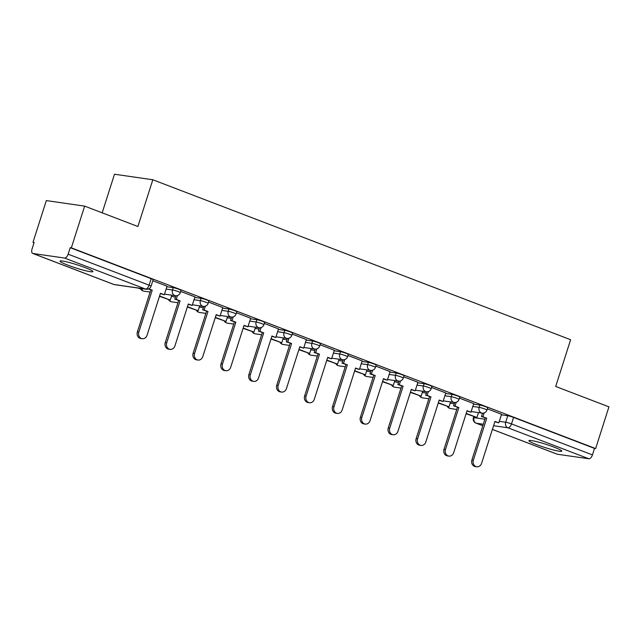 <?xml version="1.0" encoding="UTF-8"?>
<svg xmlns="http://www.w3.org/2000/svg" width="641" height="641" viewBox="0 0 641 641"><rect width="100%" height="100%" fill="white"/><g stroke="black" fill="none" stroke-linecap="round" stroke-linejoin="round"><path stroke-width="0.96" d="M67.738 265.118A17.251 1.683 -162.3 0 0 84.195 270.374A17.251 1.683 -162.3 0 0 92.889 271.616A17.251 1.683 -162.3 0 0 85.173 267.634A17.251 1.683 -162.3 0 0 68.715 262.369A17.251 1.683 -162.3 0 0 60.022 261.127A17.251 1.683 -162.3 0 0 67.738 265.118M536.645 444.638A17.251 1.683 -162.3 0 0 553.103 449.902A17.251 1.683 -162.3 0 0 561.796 451.144A17.251 1.683 -162.3 0 0 554.08 447.154A17.251 1.683 -162.3 0 0 537.615 441.897A17.251 1.683 -162.3 0 0 528.929 440.655A17.251 1.683 -162.3 0 0 536.645 444.638M181.018 290.365A4.423 0.433 -162.3 0 0 179.039 289.347A4.423 0.433 -162.3 0 0 173.23 287.657L172.501 289.964A4.423 0.433 17.7 0 1 178.31 291.655A4.423 0.433 17.7 0 1 180.281 292.673L181.018 290.365M208.894 301.038A4.423 0.433 -162.3 0 0 206.923 300.02A4.423 0.433 -162.3 0 0 201.114 298.329L200.377 300.637A4.423 0.433 17.7 0 1 206.186 302.328A4.423 0.433 17.7 0 1 208.165 303.345L208.894 301.038M236.777 311.71A4.423 0.433 -162.3 0 0 234.798 310.693A4.423 0.433 -162.3 0 0 228.989 309.002L228.252 311.31A4.423 0.433 17.7 0 1 234.061 313A4.423 0.433 17.7 0 1 236.04 314.018L236.777 311.71M264.653 322.383A4.423 0.433 -162.3 0 0 262.674 321.365A4.423 0.433 -162.3 0 0 256.865 319.675L256.128 321.982A4.423 0.433 17.7 0 1 261.937 323.673A4.423 0.433 17.7 0 1 263.916 324.691L264.653 322.383M292.528 333.064A4.423 0.433 -162.3 0 0 290.549 332.038A4.423 0.433 -162.3 0 0 284.74 330.347L284.003 332.655A4.423 0.433 17.7 0 1 289.812 334.346A4.423 0.433 17.7 0 1 291.791 335.363L292.528 333.064M320.404 343.736A4.423 0.433 -162.3 0 0 318.425 342.711A4.423 0.433 -162.3 0 0 312.616 341.02L311.887 343.328A4.423 0.433 17.7 0 1 317.696 345.018A4.423 0.433 17.7 0 1 319.667 346.036L320.404 343.736M348.279 354.409A4.423 0.433 -162.3 0 0 346.308 353.383A4.423 0.433 -162.3 0 0 340.499 351.693L339.762 354A4.423 0.433 17.7 0 1 345.571 355.691A4.423 0.433 17.7 0 1 347.55 356.708L348.279 354.409M376.163 365.082A4.423 0.433 -162.3 0 0 374.184 364.056A4.423 0.433 -162.3 0 0 368.375 362.365L367.638 364.673A4.423 0.433 17.7 0 1 373.447 366.364A4.423 0.433 17.7 0 1 375.426 367.381L376.163 365.082M404.038 375.754A4.423 0.433 -162.3 0 0 402.059 374.729A4.423 0.433 -162.3 0 0 396.25 373.038L395.513 375.346A4.423 0.433 17.7 0 1 401.322 377.036A4.423 0.433 17.7 0 1 403.301 378.054L404.038 375.754M431.914 386.427A4.423 0.433 -162.3 0 0 429.935 385.401A4.423 0.433 -162.3 0 0 424.126 383.711L423.389 386.018A4.423 0.433 17.7 0 1 429.198 387.709A4.423 0.433 17.7 0 1 431.177 388.734L431.914 386.427M459.789 397.1A4.423 0.433 -162.3 0 0 457.81 396.074A4.423 0.433 -162.3 0 0 452.001 394.383L451.272 396.691A4.423 0.433 17.7 0 1 457.073 398.382A4.423 0.433 17.7 0 1 459.052 399.407L459.789 397.1M487.665 407.772A4.423 0.433 -162.3 0 0 485.694 406.747A4.423 0.433 -162.3 0 0 479.885 405.056L479.148 407.364A4.423 0.433 17.7 0 1 484.957 409.054A4.423 0.433 17.7 0 1 486.936 410.08L487.665 407.772M84.644 206.122L137.895 226.505L152.822 179.76L570.618 339.714L555.699 386.467L608.95 406.851L595.633 448.572L71.335 247.843L84.644 206.122L46.32 200.593L33.003 242.314L34.045 242.707M102.175 212.828L114.491 174.224L152.822 179.76M33.003 242.314L34.125 242.474L32.05 248.972A4.423 2.219 -69.1 0 0 32.707 253.427A4.423 2.219 -69.1 0 0 32.947 253.483L64.565 258.051A4.423 2.219 -69.1 0 0 68.138 254.181L149.089 285.173A4.423 0.433 17.7 0 1 151.068 286.19L153.143 279.692A4.423 0.433 17.7 0 0 151.164 278.675L149.089 285.173A4.423 2.219 -69.1 0 1 145.515 289.043L64.565 258.051M71.335 247.843L70.214 247.682L68.138 254.181M501.374 414.807L507.76 415.729L505.685 422.227A4.423 0.433 17.7 0 1 511.494 423.917L592.444 454.91A4.423 2.219 110.9 0 1 588.871 458.78L557.253 454.221A4.423 2.219 110.9 0 1 557.005 454.157A4.423 2.219 110.9 0 1 556.781 454.044M592.444 454.91L594.519 448.412L595.633 448.572M456.248 402.252L455.022 406.09L453.572 405.881L458.868 407.564L445.479 449.493A5.088 4.375 98.2 0 0 448.868 456.104A5.088 4.375 98.2 0 0 453.7 452.642L467.081 410.713L470.927 412.179L473.763 403.622L459.461 398.141M445.783 392.933L431.577 387.468M417.908 382.26L403.702 376.796M372.613 370.234L371.387 374.072L369.937 373.863L375.233 375.546L361.853 417.475A5.088 4.375 98.2 0 0 365.234 424.086A5.088 4.375 98.2 0 0 370.073 420.624L383.454 378.695L387.292 380.161L390.129 371.604L375.826 366.123M362.157 360.915L347.951 355.451M316.862 348.888L315.636 352.726L314.186 352.518L319.482 354.201L306.094 396.13A5.088 4.375 98.2 0 0 309.483 402.74A5.088 4.375 98.2 0 0 314.314 399.279L327.703 357.349L331.541 358.816L334.378 350.258L320.075 344.778M306.398 339.57L292.192 334.105M278.523 328.897L264.316 323.433M250.647 318.224L236.441 312.76M222.772 307.552L208.565 302.087M177.477 295.525L176.251 299.363L174.801 299.155L180.097 300.837L166.716 342.767A5.088 4.375 98.2 0 0 170.097 349.369A5.088 4.375 98.2 0 0 174.929 345.908L188.318 303.978L192.156 305.453L194.992 296.887L180.69 291.415M167.013 286.207L152.806 280.742M166.844 286.735L173.23 287.657M194.72 297.408L201.114 298.329M222.603 308.081L228.989 309.002M250.479 318.753L256.865 319.675M278.354 329.426L284.74 330.347M306.23 340.099L312.616 341.02M334.105 350.771L340.499 351.693M361.989 361.444L368.375 362.365M389.864 372.117L396.25 373.038M417.74 382.789L424.126 383.711M445.615 393.462L452.001 394.383M473.491 404.134L479.885 405.056M501.542 414.278L487.336 408.814M70.214 247.682L151.164 278.675M594.519 448.412L513.569 417.419A4.423 0.433 -162.3 0 0 507.76 415.729M476.744 466.776L475.293 466.568A5.088 4.375 -81.8 0 1 471.904 459.958L473.362 460.166A5.088 4.375 98.2 0 0 476.744 466.776A5.088 4.375 98.2 0 0 481.583 463.315L494.964 421.385L498.802 422.852L494.86 421.69M484.123 412.924L482.897 416.762L481.447 416.554L486.743 418.236L473.362 460.166M482.897 416.762L486.743 418.236M501.55 414.262L498.802 422.852M466.127 413.717L476.904 417.499L466.223 413.413M478.474 412.588L476.904 417.499M485.285 418.028L471.904 459.958M481.447 416.554L482.537 413.149M448.868 456.104L447.41 455.895A5.088 4.375 -81.8 0 1 444.029 449.285L445.479 449.493M455.022 406.09L458.868 407.564M438.244 403.045L449.029 406.827L438.348 402.74M450.591 401.915L449.029 406.827M457.41 407.356L444.029 449.285M453.572 405.881L454.653 402.476M466.985 411.017L470.927 412.179M420.993 445.431L419.535 445.215A5.088 4.375 -81.8 0 1 416.153 438.612L417.603 438.821A5.088 4.375 98.2 0 0 420.993 445.431A5.088 4.375 98.2 0 0 425.824 441.97L439.205 400.04L443.051 401.506L439.109 400.345M428.372 391.579L427.146 395.417L425.696 395.209L430.984 396.891L417.603 438.821M427.146 395.417L430.984 396.891M445.791 392.909L443.051 401.506M410.368 392.372L421.145 396.154L410.472 392.068M422.715 391.242L421.145 396.154M429.534 396.683L416.153 438.612M425.696 395.209L426.778 391.803M393.109 434.758L391.659 434.542A5.088 4.375 -81.8 0 1 388.278 427.94L389.728 428.148A5.088 4.375 98.2 0 0 393.109 434.758A5.088 4.375 98.2 0 0 397.949 431.297L411.33 389.367L415.176 390.834L411.234 389.672M400.497 380.906L399.271 384.744L397.813 384.536L403.109 386.219L389.728 428.148M399.271 384.744L403.109 386.219M417.916 382.236L415.176 390.834M382.493 381.699L393.27 385.481L382.589 381.395M394.84 380.57L393.27 385.481M401.659 386.01L388.278 427.94M397.813 384.536L398.902 381.131M365.234 424.086L363.784 423.869A5.088 4.375 -81.8 0 1 360.402 417.267L361.853 417.475M371.387 374.072L375.233 375.546M354.617 371.027L365.394 374.809L354.713 370.722M366.964 369.897L365.394 374.809M373.783 375.338L360.402 417.267M369.937 373.863L371.027 370.458M383.358 378.999L387.292 380.161M337.358 413.413L335.908 413.197A5.088 4.375 -81.8 0 1 332.519 406.594L333.977 406.803A5.088 4.375 98.2 0 0 337.358 413.413A5.088 4.375 98.2 0 0 342.198 409.952L355.579 368.022L359.417 369.488L355.475 368.327M344.738 359.561L343.512 363.399L342.062 363.191L347.358 364.873L333.977 406.803M343.512 363.399L347.358 364.873M362.165 360.891L359.417 369.488M326.742 360.354L337.519 364.136L326.838 360.05M339.089 359.224L337.519 364.136M345.908 364.665L332.519 406.594M342.062 363.191L343.151 359.785M309.483 402.74L308.033 402.524A5.088 4.375 -81.8 0 1 304.643 395.922L306.094 396.13M315.636 352.726L319.482 354.201M298.858 349.682L309.643 353.463L298.962 349.377M311.205 348.552L309.643 353.463M318.024 353.992L304.643 395.922M314.186 352.518L315.268 349.113M327.599 357.654L331.541 358.816M281.607 392.06L280.149 391.851A5.088 4.375 -81.8 0 1 276.768 385.249L278.218 385.457A5.088 4.375 98.2 0 0 281.607 392.06A5.088 4.375 98.2 0 0 286.439 388.606L299.82 346.677L303.666 348.143L299.724 346.981M288.987 338.216L287.761 342.054L286.311 341.845L291.599 343.528L278.218 385.457M287.761 342.054L291.599 343.528M306.406 339.546L303.666 348.143M270.983 339.009L281.76 342.791L271.087 338.704M283.33 337.879L281.76 342.791M290.149 343.32L276.768 385.249M286.311 341.845L287.392 338.44M253.724 381.387L252.274 381.179A5.088 4.375 -81.8 0 1 248.892 374.576L250.343 374.785A5.088 4.375 98.2 0 0 253.724 381.387A5.088 4.375 98.2 0 0 258.563 377.934L271.944 335.996L275.79 337.47L271.848 336.309M261.111 327.543L259.885 331.381L258.427 331.173L263.723 332.855L250.343 374.785M259.885 331.381L263.723 332.855M278.531 328.873L275.79 337.47M243.107 328.336L253.884 332.118L243.203 328.032M255.455 327.206L253.884 332.118M262.273 332.647L248.892 374.576M258.427 331.173L259.517 327.767M225.848 370.714L224.398 370.506A5.088 4.375 -81.8 0 1 221.017 363.904L222.467 364.112A5.088 4.375 98.2 0 0 225.848 370.714A5.088 4.375 98.2 0 0 230.688 367.261L244.069 325.324L247.907 326.798L243.973 325.636M233.228 316.87L232.002 320.708L230.552 320.5L235.848 322.183L222.467 364.112M232.002 320.708L235.848 322.183M250.655 318.2L247.907 326.798M215.232 317.664L226.009 321.445L215.328 317.359M227.579 316.534L226.009 321.445M234.398 321.966L221.017 363.904M230.552 320.5L231.641 317.095M197.973 360.042L196.523 359.833A5.088 4.375 -81.8 0 1 193.133 353.231L194.592 353.439A5.088 4.375 98.2 0 0 197.973 360.042A5.088 4.375 98.2 0 0 202.812 356.588L216.193 314.651L220.031 316.125L216.089 314.963M205.352 306.198L204.126 310.036L202.676 309.827L207.972 311.51L194.592 353.439M204.126 310.036L207.972 311.51M222.78 307.528L220.031 316.125M187.356 306.991L198.133 310.773L187.452 306.686M199.704 305.861L198.133 310.773M206.522 311.294L193.133 353.231M202.676 309.827L203.766 306.422M170.097 349.369L168.647 349.161A5.088 4.375 -81.8 0 1 165.258 342.558L166.716 342.767M176.251 299.363L180.097 300.837M159.473 296.318L170.258 300.1L159.577 296.006M171.82 295.189L170.258 300.1M178.639 300.621L165.258 342.558M174.801 299.155L175.882 295.749M188.214 304.291L192.156 305.453M142.222 338.696L140.764 338.488A5.088 4.375 -81.8 0 1 137.382 331.886L138.833 332.094A5.088 4.375 98.2 0 0 142.222 338.696A5.088 4.375 98.2 0 0 147.053 335.235L160.434 293.306L164.28 294.78L160.338 293.618M148.327 289.019L152.213 290.165L138.833 332.094M148.768 288.843L152.213 290.165M167.021 286.182L164.28 294.78M137.767 288.009L142.374 289.428L139.217 288.218M142.606 288.706L142.374 289.428M150.763 289.948L137.382 331.886M32.947 253.483L113.898 284.484L145.515 289.043A4.423 3.806 98.2 0 0 146.228 289.227A4.423 4.423 0 0 0 151.068 286.19M474.324 416.858L474.06 417.668L484.908 419.23M499.299 421.305L505.685 422.227A4.423 3.806 -81.8 0 0 507.92 427.787L493.578 425.72M483.306 424.238L476.303 423.228L482.833 425.728L476.055 423.164A4.423 2.219 110.9 0 0 476.303 423.228A4.423 3.806 -81.8 0 1 474.06 417.668A4.423 0.433 17.7 0 0 473.427 417.692A4.423 4.423 0 0 0 476.055 423.164M492.408 429.398L557.253 454.221M588.871 458.78L507.92 427.787A4.423 2.219 -69.1 0 0 511.494 423.917L513.569 417.419M166.107 289.043L172.501 289.964A4.423 3.806 98.2 0 0 174.737 295.525A4.423 3.806 -81.8 0 0 175.442 295.709A4.423 4.423 0 0 0 180.281 292.673M171.419 296.454L175.474 297.039M193.991 299.716L200.377 300.637A4.423 3.806 98.2 0 0 202.612 306.198A4.423 3.806 -81.8 0 0 203.317 306.382A4.423 4.423 0 0 0 208.165 303.345M199.295 307.127L203.349 307.712M221.866 310.388L228.252 311.31A4.423 3.806 98.2 0 0 230.488 316.87A4.423 3.806 -81.8 0 0 231.193 317.055A4.423 4.423 0 0 0 236.04 314.018M227.17 317.8L231.225 318.385M249.742 321.061L256.128 321.982A4.423 3.806 98.2 0 0 258.363 327.543A4.423 3.806 -81.8 0 0 259.068 327.727A4.423 4.423 0 0 0 263.916 324.691M255.046 328.472L259.108 329.057M277.617 331.734L284.003 332.655A4.423 3.806 98.2 0 0 286.239 338.216A4.423 3.806 -81.8 0 0 286.952 338.4A4.423 4.423 0 0 0 291.791 335.363M282.929 339.145L286.984 339.73M305.493 342.406L311.887 343.328A4.423 3.806 98.2 0 0 314.122 348.888A4.423 3.806 -81.8 0 0 314.827 349.073A4.423 4.423 0 0 0 319.667 346.036M310.805 349.818L314.859 350.403M333.376 353.079L339.762 354A4.423 3.806 98.2 0 0 341.998 359.561A4.423 3.806 -81.8 0 0 342.703 359.745A4.423 4.423 0 0 0 347.55 356.708M338.68 360.49L342.735 361.075M361.252 363.751L367.638 364.673A4.423 3.806 98.2 0 0 369.873 370.234A4.423 3.806 -81.8 0 0 370.578 370.418A4.423 4.423 0 0 0 375.426 367.381M366.556 371.163L370.61 371.748M389.127 374.424L395.513 375.346A4.423 3.806 98.2 0 0 397.749 380.906A4.423 3.806 -81.8 0 0 398.454 381.091A4.423 4.423 0 0 0 403.301 378.054M394.431 381.836L398.494 382.421M417.003 385.097L423.389 386.018A4.423 3.806 98.2 0 0 425.624 391.579A4.423 3.806 -81.8 0 0 426.337 391.763A4.423 4.423 0 0 0 431.177 388.734M422.315 392.508L426.369 393.101M444.878 395.769L451.272 396.691A4.423 3.806 98.2 0 0 453.507 402.252A4.423 3.806 -81.8 0 0 454.213 402.436A4.423 4.423 0 0 0 459.052 399.407M450.19 403.181L454.245 403.774M472.762 406.442L479.148 407.364A4.423 3.806 98.2 0 0 481.383 412.924A4.423 3.806 -81.8 0 0 482.088 413.108A4.423 4.423 0 0 0 486.936 410.08M447.859 406.658A4.423 3.806 98.2 0 0 449.758 408.365A4.423 3.806 98.2 0 0 450.471 408.549A4.423 4.423 0 0 1 447.362 406.538M419.983 395.986A4.423 3.806 98.2 0 0 421.882 397.692A4.423 3.806 98.2 0 0 422.587 397.877A4.423 4.423 0 0 1 419.486 395.866M392.108 385.313A4.423 3.806 98.2 0 0 394.007 387.02A4.423 3.806 98.2 0 0 394.712 387.204A4.423 4.423 0 0 1 391.611 385.193M364.232 374.64A4.423 3.806 98.2 0 0 366.131 376.347A4.423 3.806 98.2 0 0 366.836 376.523A4.423 4.423 0 0 1 363.735 374.52M336.349 363.968A4.423 3.806 98.2 0 0 338.256 365.666A4.423 3.806 98.2 0 0 338.961 365.851A4.423 4.423 0 0 1 335.86 363.848M308.473 353.295A4.423 3.806 98.2 0 0 310.372 354.994A4.423 3.806 98.2 0 0 311.085 355.178A4.423 4.423 0 0 1 307.976 353.175M280.598 342.623A4.423 3.806 98.2 0 0 282.497 344.321A4.423 3.806 98.2 0 0 283.202 344.505A4.423 4.423 0 0 1 280.101 342.502M252.722 331.95A4.423 3.806 98.2 0 0 254.621 333.649A4.423 3.806 98.2 0 0 255.326 333.833A4.423 4.423 0 0 1 252.225 331.83M224.847 321.277A4.423 3.806 98.2 0 0 226.746 322.976A4.423 3.806 98.2 0 0 227.451 323.16A4.423 4.423 0 0 1 224.35 321.157M196.963 310.605A4.423 3.806 98.2 0 0 198.87 312.303A4.423 3.806 98.2 0 0 199.575 312.488A4.423 4.423 0 0 1 196.475 310.484M169.088 299.932A4.423 3.806 98.2 0 0 170.987 301.631A4.423 3.806 98.2 0 0 171.7 301.815A4.423 4.423 0 0 1 168.591 299.812M141.212 289.259A4.423 3.806 98.2 0 0 143.111 290.958A4.423 3.806 98.2 0 0 143.816 291.142A4.423 4.423 0 0 1 140.716 289.139M32.707 253.427L113.657 284.42A4.423 4.423 0 0 0 114.603 284.66A4.423 3.806 98.2 0 1 113.898 284.484A4.423 2.219 110.9 0 1 113.657 284.42A4.423 2.219 110.9 0 1 113.433 284.3M482.088 413.108L471.135 411.53M456.745 409.455L450.471 408.549M454.213 402.436L443.26 400.857M428.869 398.782L422.587 397.877M426.337 391.763L415.384 390.185M400.986 388.109L394.712 387.204M398.454 381.091L387.501 379.512M373.11 377.437L366.836 376.523M370.578 370.418L359.625 368.839M345.235 366.756L338.961 365.851M342.703 359.745L331.75 358.167M317.359 356.084L311.085 355.178M314.827 349.073L303.874 347.494M289.484 345.411L283.202 344.505M286.952 338.4L275.999 336.821M261.6 334.738L255.326 333.833M259.068 327.727L248.115 326.149M233.725 324.066L227.451 323.16M231.193 317.055L220.24 315.468M205.849 313.393L199.575 312.488M203.317 306.382L192.364 304.796M177.974 302.72L171.7 301.815M175.442 295.709L164.489 294.123M150.098 292.048L143.816 291.142M473.755 416.642L473.427 417.692M114.603 284.66L146.228 289.227M492.4 429.422L557.005 454.157"/></g></svg>
